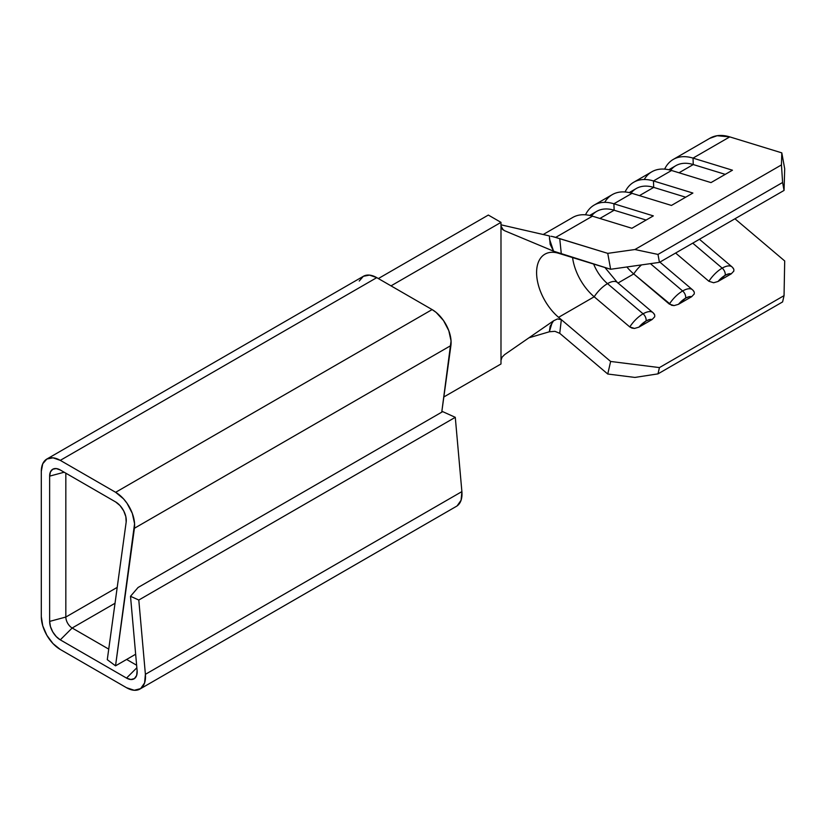 <?xml version="1.0" encoding="UTF-8"?>
<svg xmlns="http://www.w3.org/2000/svg" width="826" height="826" viewBox="0 0 826 826"><rect width="100%" height="100%" fill="white"/><g stroke="black" fill="none" stroke-linecap="round" stroke-linejoin="round"><path stroke-width="1.24" d="M652.881 312.558A20.206 8.704 130.3 0 0 643.082 313.808A20.206 8.704 -49.7 0 1 652.891 312.579L617.311 282.409A20.206 8.704 130.3 0 0 607.502 283.638A20.206 8.704 130.3 0 0 594.193 296.782L558.582 317.329L594.193 296.782A40.278 23.252 -120 0 1 572.573 257.578A40.278 23.252 -120 0 0 594.193 296.782A20.206 8.704 -49.7 0 1 607.502 283.638A31.326 18.089 60 0 1 593.636 264.041A31.326 18.089 -120 0 0 607.502 283.638L643.082 313.808A5.596 3.232 60 0 1 646.035 320.994A14.62 6.288 -49.7 0 1 652.086 319.548L654.708 316.781L654.719 314.964L653.511 313.24A20.206 8.704 -49.7 0 0 652.891 312.579L654.192 313.963M693.757 291.124L692.456 289.74A20.206 8.704 -49.7 0 0 682.648 290.969A5.596 3.232 -120 0 1 685.59 298.155A14.62 6.288 -49.7 0 0 678.466 304.319L691.641 296.71L688.956 296.74L685.59 298.155L678.466 304.319L674.088 305.589L669.339 304.102A20.206 8.704 -49.7 0 1 682.648 290.969L650.423 263.649L682.648 290.969A20.206 8.704 130.3 0 0 669.339 304.102L633.748 273.933A40.278 23.252 -120 0 1 626.862 266.974A40.278 23.252 -120 0 0 633.748 273.933A20.206 8.704 -49.7 0 1 641.492 264.909A20.206 8.704 130.3 0 0 633.748 273.933L618.024 283.019L633.748 273.933L671.538 305.259L674.088 305.589L678.466 304.319L691.641 296.71L694.263 293.942L694.284 292.125L693.066 290.401A20.206 8.704 -49.7 0 0 692.456 289.74A20.206 8.704 130.3 0 0 682.648 290.969A5.596 3.232 60 0 1 685.59 298.155A14.62 6.288 -49.7 0 1 691.641 296.71L694.263 293.942L694.284 292.125L693.066 290.401M732.001 266.881A20.206 8.704 130.3 0 0 722.203 268.13A5.596 3.232 60 0 1 725.156 275.316A14.62 6.288 -49.7 0 1 731.206 273.871L733.829 271.104L733.839 269.286L732.631 267.562A20.206 8.704 -49.7 0 0 732.022 266.891L733.312 268.274M732.631 267.562L733.839 269.286L733.829 271.104L731.206 273.871L718.021 281.48A14.62 6.288 -49.7 0 1 725.156 275.316L718.021 281.48L713.643 282.75L708.894 281.263L713.643 282.75L718.021 281.48L731.206 273.871L728.522 273.902L725.156 275.316A5.596 3.232 -120 0 0 722.203 268.13A20.206 8.704 130.3 0 0 708.894 281.263L675.606 253.035L708.894 281.263A20.206 8.704 -49.7 0 1 722.203 268.13L692.735 243.143L722.203 268.13A20.206 8.704 -49.7 0 1 732.022 266.891L699.436 239.282M41.3 616.588L41.3 471.326L41.3 616.588L42.745 625.809L46.865 635.297L53.019 643.609L60.288 649.473L126.523 687.717L60.288 649.473A26.855 15.508 60 0 1 41.3 616.588M378.36 278.548L488.331 215.059L500.99 222.37L391.018 285.858L500.99 222.37L500.99 225.973L500.99 222.37L488.331 215.059L378.36 278.548M549.507 331.732L528.95 337.803L549.362 331.773L550.178 326.187L553.575 320.798L504.645 354.602L502.032 357.214L500.99 360.373L500.99 225.973L500.99 363.977L500.99 360.373L502.032 357.214L504.645 354.602L553.575 320.798L557.457 318.95L561.339 319.662L558.582 317.329A40.278 23.252 60 0 1 537.685 282.265A40.278 23.252 60 0 1 544.943 254.171A40.278 23.252 60 0 1 558.582 253.283L561.339 254.129L559.739 238.621L607.75 253.365L555.227 237.32M557.808 238.033L555.702 237.382L592.448 216.175L631.88 228.275L653.335 215.885L613.904 203.785L632.004 193.336L671.445 205.437L692.89 193.047L653.459 180.946L671.569 170.486L711 182.598L732.455 170.208L693.024 158.107L729.771 136.889L781.809 152.862L781.448 164.921L634.905 249.524L607.75 253.365L610.631 269.266L659.437 262.379L784.05 190.434L784.7 168.762L781.809 152.862L784.7 168.762L784.05 190.434L659.437 262.379L657.992 254.429L634.905 249.524L781.448 164.921L782.604 182.484L657.992 254.429L782.604 182.484L784.05 190.434L782.604 182.484L781.448 164.921L781.809 152.862L729.771 136.889A58.181 33.598 -120 0 0 710.05 138.169L673.314 159.387A58.181 33.598 60 0 1 693.024 158.107L729.771 136.889L717.113 135.722L709.71 138.376M550.839 236.267A58.181 33.598 60 0 1 555.702 237.382L592.448 216.175A58.181 33.598 -120 0 0 572.738 217.455L543.188 234.512M604.684 202.339A58.181 33.598 60 0 1 632.004 193.336A58.181 33.598 -120 0 0 612.293 194.616L594.193 205.065A58.181 33.598 60 0 1 613.904 203.785L632.004 193.336L671.445 205.437L692.89 193.047L653.459 180.946L671.569 170.486A58.181 33.598 -120 0 0 651.859 171.777L633.748 182.226A58.181 33.598 60 0 1 653.459 180.946L653.707 187.388L639.458 195.617L653.707 187.388L685.694 197.207L653.707 187.388A51.47 29.715 -120 0 0 636.268 188.524L629.216 192.592M592.448 216.175L631.88 228.275L653.335 215.885L613.904 203.785A58.181 33.598 -120 0 0 585.51 214.812A58.181 33.598 60 0 1 594.193 205.065M631.095 193.067A51.47 29.715 60 0 1 653.707 187.388L653.459 180.946A58.181 33.598 -120 0 0 625.075 191.973A58.181 33.598 60 0 1 633.748 182.226M644.249 179.5A58.181 33.598 60 0 1 671.569 170.486L711 182.598L732.455 170.208L693.024 158.107A58.181 33.598 -120 0 0 664.631 169.134A58.181 33.598 60 0 1 673.314 159.387M559.729 333.312L607.75 374.023L634.905 377.43L657.992 373.868L782.604 301.924L784.05 295.646L782.604 301.924L657.992 373.868L659.437 367.591L784.05 295.646L784.7 260.954L734.944 218.776L784.7 260.954L784.05 295.646L659.437 367.591L610.631 361.458L558.582 317.329A40.278 23.252 60 0 1 536.601 272.611A40.278 23.252 60 0 1 558.582 253.283L610.631 269.266L553.575 251.187L504.645 230.743L502.032 228.843L500.99 225.973L503.23 229.969M46.865 459.029L42.745 463.768L41.3 471.326A26.855 15.508 60 0 1 46.865 459.029L363.347 276.307A26.855 15.508 -120 0 1 376.77 277.639L60.288 460.361L53.019 457.831L46.865 459.029A26.855 15.508 60 0 1 60.288 460.361L115.63 492.306A26.855 15.508 60 0 1 134.411 528.268L115.537 665.839L134.576 523.663L132.315 513.39L127.028 503.271L123.528 498.852L115.63 492.306L432.112 309.585L376.77 277.639L60.288 460.361L115.63 492.306L432.112 309.585A26.855 15.508 -120 0 1 450.903 345.547L134.411 528.268L450.903 345.547L441.755 412.164L451.058 340.942L448.797 330.668L443.51 320.55L436.159 312.424L432.112 309.585L376.77 277.639L369.511 275.11L363.347 276.307L359.227 281.046M457.139 505.873L461.084 500.226L461.889 491.604L455.281 417.326L442.695 411.627L138.076 587.492L442.695 411.627L455.281 417.326L138.799 600.037L455.281 417.326L461.889 491.604L145.397 674.326L461.889 491.604A26.855 15.508 -120 0 1 456.437 506.328L139.945 689.049A26.855 15.508 60 0 1 126.523 687.717L134.256 690.278L140.657 688.595L144.591 682.947L145.397 674.326L138.799 600.037L145.397 674.326A26.855 15.508 60 0 1 139.945 689.049M54.95 468.559A15.064 8.694 60 0 0 49.643 476.137L64.17 472.224L49.643 476.137L49.643 621.4A15.064 8.694 60 0 0 60.288 639.851L72.161 628.008L60.288 639.851L126.523 678.084L136.858 667.769L126.523 678.084A15.064 8.694 60 0 0 135.732 677.268A15.064 8.694 60 0 0 137.106 670.578L130.508 596.289L138.799 600.037L130.508 596.289L138.076 587.492L130.508 596.289L137.106 670.578L136.662 675.41L134.442 678.58L130.859 679.519L126.523 678.084L60.288 639.851L56.209 636.557L52.761 631.9L50.448 626.573L49.643 621.4L65.832 617.043L65.832 473.184L65.832 617.043A8.952 5.173 -120 0 0 72.161 628.008L115.031 603.259L72.161 628.008L108.733 649.122L72.161 628.008A8.952 5.173 60 0 1 65.832 617.043L117.209 587.379L65.832 617.043L49.643 621.4L49.643 476.137L50.448 471.894L52.761 469.24L56.209 468.569L60.288 469.984L115.63 501.94L120.059 505.615L123.683 510.85L125.851 516.694L126.161 522.104L107.287 659.685L115.537 665.839L135.66 654.233L115.537 665.839L107.287 659.685L126.161 522.104A15.064 8.694 60 0 0 115.63 501.94L60.288 469.984A15.064 8.694 60 0 0 54.95 468.559L55.094 468.548M126.615 659.447L136.631 665.229L126.615 659.447M443.841 396.965L500.99 363.977L443.841 396.965M502.094 228.926L504.645 230.743L553.575 251.187L550.178 244.362L549.362 235.926L500.99 224.817L549.362 235.926M553.503 236.886L554.896 237.238M617.931 283.07A20.206 8.704 -49.7 0 0 617.29 282.399A20.206 8.704 -49.7 0 0 607.502 283.638L643.082 313.808A5.596 3.232 -120 0 1 646.035 320.994A14.62 6.288 -49.7 0 0 638.901 327.158L652.086 319.548L649.401 319.579L646.035 320.994L638.901 327.158L634.523 328.438L629.773 326.941A20.206 8.704 -49.7 0 1 643.082 313.808A20.206 8.704 130.3 0 0 629.773 326.941L594.193 296.782L629.773 326.941L631.983 328.098L634.523 328.438L638.901 327.158L652.086 319.548L654.708 316.781L654.719 314.964L653.511 313.24M551.84 323.513L549.362 331.773L554.907 331.319L559.739 333.322L561.339 319.662L610.631 361.458L607.75 374.023L559.739 333.322L561.339 319.662L557.457 318.95L553.575 320.798M549.404 238.807L553.575 251.187L561.339 254.129L559.739 238.621M670.66 170.228A51.47 29.715 60 0 1 693.262 164.55L693.024 158.107L693.262 164.55L679.013 172.779L693.262 164.55L725.249 174.369L693.262 164.55A51.47 29.715 -120 0 0 675.833 165.685L668.781 169.753M591.54 215.906A51.47 29.715 60 0 1 614.141 210.227L613.904 203.785L614.141 210.227L599.893 218.456L614.141 210.227L646.128 220.046L614.141 210.227A51.47 29.715 -120 0 0 596.713 211.363L589.661 215.431M659.437 367.591L657.992 373.868L634.905 377.43L607.75 374.023L610.631 361.458L659.437 367.591M634.905 249.524L657.992 254.429L659.437 262.379L610.631 269.266L607.75 253.365L634.905 249.524M502.094 228.936L503.426 230.103M692.456 289.74L659.881 262.121M604.921 267.51L617.311 282.409"/></g></svg>

